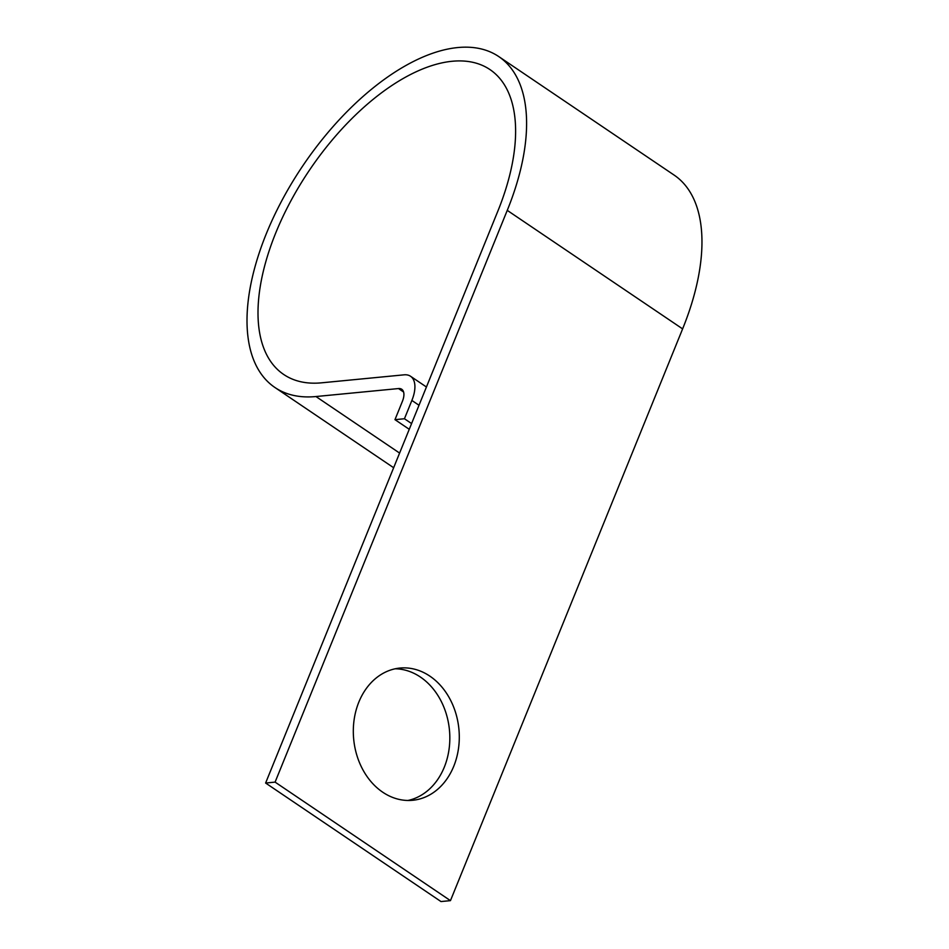 <?xml version="1.0" encoding="UTF-8"?>
<svg xmlns="http://www.w3.org/2000/svg" width="949" height="949" viewBox="0 0 949 949"><rect width="100%" height="100%" fill="white"/><g stroke="black" fill="none" stroke-linecap="round" stroke-linejoin="round"><path stroke-width="1.42" d="M395.199 668.784A66.418 52.847 -95.5 0 1 444.298 767.172A66.418 52.847 -95.5 0 1 407.94 800.47M453.764 766.246A66.418 52.847 84.5 0 0 449.565 698.31A66.418 52.847 84.5 0 0 399.909 668.06A66.418 52.847 84.5 0 0 358.841 702.094A66.418 52.847 84.5 0 0 363.028 770.03A66.418 52.847 84.5 0 0 412.696 800.28A66.418 52.847 84.5 0 0 453.764 766.246M265.613 783.032L440.988 901.55L450.455 900.637L275.091 782.118L265.613 783.032L497.786 211.283A184.047 93.132 124.1 0 0 489.886 69.526A184.047 93.132 124.1 0 0 309.659 169.871A184.047 93.132 124.1 0 0 283.763 374.511A184.047 93.132 124.1 0 0 321.521 382.827L404.084 374.831A31.412 15.896 -55.9 0 1 410.526 376.255L426.433 387.002M411.581 423.562L404.44 418.746L394.974 419.66L402.4 401.356A15.706 7.948 -55.9 0 0 401.735 389.268A15.706 7.948 -55.9 0 0 398.509 388.556L315.958 396.54A199.753 101.08 124.1 0 1 274.973 387.524A199.753 101.08 124.1 0 1 303.075 165.411A199.753 101.08 124.1 0 1 498.676 56.513L674.039 175.031A199.753 101.08 124.1 0 1 682.616 328.888L450.455 900.637M498.676 56.513A199.753 101.08 124.1 0 1 507.252 210.37L275.091 782.118M394.974 419.66L409.256 429.304M404.44 418.746L411.878 400.442A31.412 15.896 -55.9 0 0 410.526 376.255M507.252 210.37L682.616 328.888M315.958 396.54L399.6 453.076M398.509 388.556L403.586 391.996M411.878 400.442L419.007 405.27M274.973 387.524L393.645 467.727"/></g></svg>

